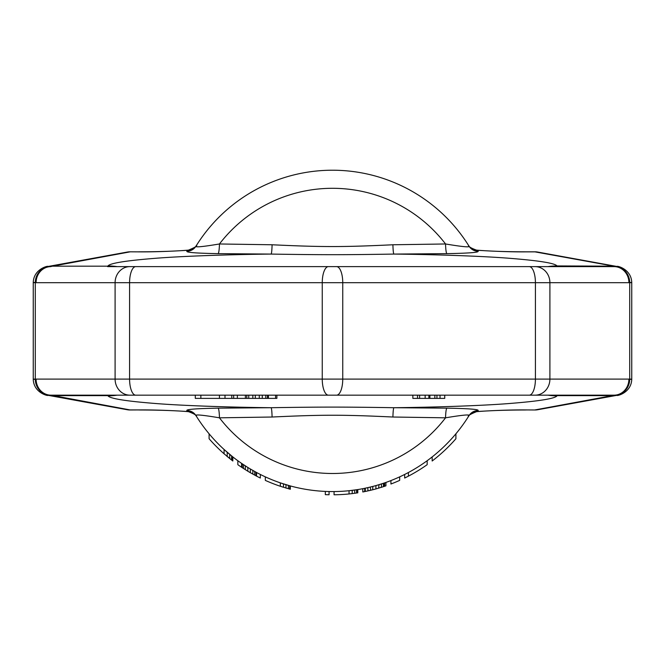 <?xml version="1.0" encoding="UTF-8"?>
<svg xmlns="http://www.w3.org/2000/svg" width="665" height="665" viewBox="0 0 665 665"><rect width="100%" height="100%" fill="white"/><g stroke="black" fill="none" stroke-linecap="round" stroke-linejoin="round"><path stroke-width="1" d="M534.926 409.981L526.023 409.931C513.147 409.79 496.996 410.313 477.57 411.485L478.152 410.554C478.95 409.341 468.526 408.543 446.88 408.16L393.888 407.712C343.173 406.897 321.411 406.905 271.112 407.712L218.12 408.16C196.474 408.543 186.05 409.341 186.848 410.554L187.43 411.485C167.846 410.305 151.695 409.79 138.977 409.931L130.074 409.931L50.939 395.168L614.867 395.176L534.926 409.931A16.068 14.813 79.7 0 0 537.802 409.723L537.802 409.723A16.068 16.068 0 0 1 534.926 409.981L526.023 409.931M526.023 409.981C506.057 410.022 489.556 410.588 476.531 411.668L477.57 411.485A10.715 10.673 32.2 0 0 468.501 416.465L469.049 415.583C469.98 414.303 462.15 415.043 445.55 417.82L392.924 417.022C341.985 414.619 322.616 414.669 272.076 417.022L219.45 417.82C202.85 415.043 195.02 414.303 195.951 415.583L196.499 416.465L195.951 415.583A160.681 160.681 0 0 0 469.049 415.583A10.715 10.673 31.8 0 1 478.152 410.554M224.088 453.804L224.088 449.49L232.833 456.93L232.833 461.003L224.088 453.804A163.889 163.889 0 0 1 209.093 438.742L209.093 433.796M241.586 467.262L241.586 463.38L247.829 467.453L247.829 471.227L241.586 467.262A163.889 163.889 0 0 1 237.837 464.685L237.837 460.729M250.331 472.699L250.331 468.975L256.582 472.507L256.582 476.14L250.331 472.699A163.889 163.889 0 0 1 247.829 471.227M286.573 484.868L280.322 482.865L290.322 485.94L290.322 489.265L280.322 486.265A163.889 163.889 0 0 1 265.327 480.388L265.327 476.863M357.18 489.664L357.18 492.923L352.184 493.605L357.803 492.823L357.803 489.573L349.059 490.72L349.059 493.954A163.889 163.889 0 0 1 334.063 494.785L334.063 491.568M349.059 493.954L352.184 493.605L352.234 490.363M376.972 485.3L384.054 483.081L384.054 486.472L375.925 488.933A163.889 163.889 0 0 1 372.807 489.756L364.678 491.601A163.889 163.889 0 0 1 362.807 491.959L362.807 488.692M368.427 487.503L372.807 486.439L372.733 489.773M379.524 484.544L380.081 484.369M375.925 488.933L375.925 485.591L382.275 483.671M383.422 486.672L383.422 483.289L385.924 482.433L385.924 485.841L380.929 487.47M366.556 487.927L367.238 487.777M367.18 487.786L372.807 486.439M364.678 491.601L364.678 488.318L370.305 487.063L370.646 490.288M614.867 395.434A16.068 14.821 -97.9 0 0 617.078 395.309L616.447 395.409A16.068 14.813 -100.3 0 1 613.571 395.625L557.187 395.625A64.272 64.015 -147.3 0 1 549.78 395.168M35.287 379.391C32.577 379.233 32.577 379.141 35.287 379.108L628.907 379.1A16.068 14.846 90 0 1 614.061 395.168L557.37 395.168L557.012 395.866C554.876 398.601 539.224 401.136 510.063 403.456C482.873 405.667 434.544 407.304 393.888 407.712A10.715 0.981 -89.6 0 0 392.924 417.022M272.076 417.022A10.715 0.981 -90.4 0 0 271.112 407.712C230.464 407.304 182.102 405.658 154.928 403.456C125.776 401.136 110.124 398.601 107.988 395.866L107.63 395.168L50.939 395.168A16.068 14.846 90 0 1 36.093 379.1M446.88 408.16A10.715 1.347 -89.5 0 0 445.55 417.82A142.609 142.609 0 0 1 219.45 417.82A10.715 1.347 -90.5 0 0 218.12 408.16M186.848 410.554A10.715 10.673 148.2 0 1 195.951 415.583A160.681 160.681 0 0 0 469.049 415.583M361.594 395.168L303.406 395.168M129.941 395.168A16.068 14.846 90 0 1 115.095 379.1L115.095 282.692L35.287 282.683L35.287 379.108A16.068 14.846 88.5 0 0 50.133 395.176M35.287 282.683C32.577 282.65 32.577 282.559 35.287 282.401L35.287 282.683A16.068 14.846 -88.5 0 1 50.133 266.615L130.074 251.86A16.068 14.813 -100.3 0 0 127.198 252.077L48.553 266.382A16.068 14.813 79.7 0 1 51.429 266.175L107.813 266.175L107.63 266.623L557.37 266.623L557.187 266.175A64.272 64.015 147.3 0 0 549.78 266.623M33.25 282.592C33.599 268.702 48.803 265.485 47.922 266.49L47.922 266.49A16.068 14.821 82.1 0 1 50.133 266.357M138.977 251.86L130.074 251.811L138.977 251.86C151.853 252.002 168.004 251.486 187.43 250.306L186.848 251.245C186.05 252.451 196.474 253.249 218.12 253.639L271.112 254.08C230.464 254.496 182.102 256.133 154.937 258.336C125.776 260.663 110.124 263.19 107.988 265.934A64.272 63.965 39.7 0 1 117.115 266.623M138.977 251.811C158.943 251.777 175.444 251.212 188.469 250.123L187.43 250.306A10.715 10.673 -147.8 0 0 196.499 245.335L195.951 246.208C195.02 247.496 202.85 246.748 219.45 243.972L272.076 244.77C322.168 247.139 342.758 247.147 392.924 244.77L445.55 243.972C462.15 246.748 469.98 247.496 469.049 246.208L468.501 245.335L469.049 246.208A160.681 160.681 0 0 0 195.951 246.208A160.681 160.681 0 0 1 469.049 246.208A10.715 10.673 -31.8 0 0 478.152 251.245L477.57 250.306L476.531 250.123C470.978 248.128 468.276 246.482 468.418 245.194L468.459 245.26M349.682 490.654L353.431 490.205M224.712 450.055L228.461 453.347M352.807 493.53L349.682 493.887M232.21 456.431L232.21 460.521L227.214 456.498L227.214 452.275M227.837 457.013L226.582 455.966M260.331 474.453L260.331 478.044A163.889 163.889 0 0 1 256.582 476.14M286.573 488.226L285.908 488.027M283.548 487.304L283.448 483.904M282.825 487.079L282.218 486.888M280.372 486.281L280.322 482.865M329.067 491.535L329.067 494.752A163.889 163.889 0 0 1 325.318 494.635L325.318 491.418M367.986 490.903L367.803 487.653M367.18 491.078L366.556 491.211M381.552 483.904L381.286 487.362M379.05 484.685L378.634 488.16M370.929 490.221L369.058 490.662M399.673 476.863L399.673 480.388A163.889 163.889 0 0 1 390.929 484.02L390.929 480.579M427.163 460.729L427.163 464.685A163.889 163.889 0 0 1 404.669 478.044L404.669 474.453M455.907 433.796L455.907 438.742A163.889 163.889 0 0 1 432.167 461.003L432.167 456.93M229.708 454.394L229.708 458.551M231.586 455.932L231.586 460.039M242.21 463.804L242.21 467.678M243.457 464.644L243.457 468.493M245.335 465.874L245.335 469.69M252.833 470.429L252.833 474.12M254.703 471.485L254.703 475.151M255.959 472.175L255.959 475.816M285.95 484.685L285.95 488.035M288.444 485.417L288.444 488.758M289.699 485.766L289.699 489.099M354.686 490.038L354.686 493.28M356.556 489.764L356.556 493.014M384.678 482.865L384.678 486.265M365.301 488.193L365.301 491.468M408.418 472.507L408.418 476.14M130.074 409.981L130.074 409.931A16.068 14.813 -79.7 0 1 127.198 409.723A16.068 16.068 0 0 0 130.074 409.981L138.977 409.931M127.198 409.723L48.553 395.409A16.068 14.813 -79.7 0 0 51.429 395.625L107.813 395.625A64.272 64.015 -32.7 0 0 115.22 395.168M48.553 395.409L47.922 395.309A16.068 14.821 -82.1 0 0 50.133 395.434M196.499 416.465A10.715 10.673 147.8 0 0 187.43 411.485L188.469 411.668C194.022 413.672 196.724 415.309 196.582 416.598L196.541 416.531M468.501 245.335A10.715 10.673 -32.2 0 0 477.57 250.306C497.154 251.486 513.305 252.002 526.023 251.86L534.926 251.86L614.867 266.357L557.37 266.623M476.531 250.123C489.556 251.212 506.057 251.777 526.023 251.811L526.023 251.86M534.926 251.811L534.926 251.86A16.068 14.813 100.3 0 1 537.802 252.077A16.068 16.068 0 0 0 534.926 251.811L526.023 251.811M537.802 252.077L616.447 266.382A16.068 14.813 100.3 0 0 613.571 266.175L557.012 265.934C554.876 263.19 539.224 260.663 510.063 258.336C482.873 256.133 434.544 254.496 393.888 254.08L446.88 253.639C468.526 253.249 478.95 252.451 478.152 251.245M628.907 379.1L629.713 379.108A16.068 14.846 91.5 0 1 614.867 395.176M107.63 395.168L195.302 395.168L195.302 398.385L200.872 398.385L200.872 395.168M440.031 395.168L440.031 398.385L444.735 398.385L444.735 395.168L557.37 395.168M219.425 395.168L219.425 398.385L200.872 398.385M224.994 395.168L224.994 398.385L219.425 398.385M276.881 395.168L276.881 398.385L224.994 398.385M440.031 398.385L412.865 398.385L412.865 395.168M237.363 395.168L237.363 398.385M231.777 395.168L231.777 398.385M233.656 395.168L233.656 398.385M245.385 395.168L245.385 398.385M246.815 395.168L246.815 398.385M248.76 395.168L248.76 398.385M252.833 395.168L252.833 398.385M255.302 395.168L255.302 398.385M259.275 395.168L259.275 398.385M262.276 395.168L262.276 398.385M265.792 395.168L265.792 398.385M267.463 395.168L267.463 398.385M267.987 395.168L267.987 398.385M268.411 395.168L268.411 398.385M275.568 395.168L275.568 398.385M428.867 395.168L428.867 398.385M417.52 395.168L417.52 398.385M419.615 395.168L419.615 398.385M425.159 395.168L425.159 398.385M429.898 395.168L429.898 398.385M434.844 395.168L434.844 398.385M436.938 395.168L436.938 398.385M361.594 266.623L303.406 266.623M272.076 244.77A10.715 0.981 90.4 0 1 271.112 254.08C320.979 254.886 343.938 254.894 393.888 254.08A10.715 0.981 89.6 0 1 392.924 244.77M218.12 253.639A10.715 1.347 90.5 0 0 219.45 243.972A142.609 142.609 0 0 1 445.55 243.972A10.715 1.347 89.5 0 0 446.88 253.639M186.848 251.245A10.715 10.673 -148.2 0 0 195.951 246.208M36.093 282.692A16.068 14.846 -90 0 1 50.939 266.623L50.133 266.615M629.713 282.401C632.423 282.559 632.423 282.65 629.713 282.683L628.907 282.692A16.068 14.846 -90 0 0 614.061 266.623L107.63 266.623M629.713 379.391C632.423 379.233 632.423 379.141 629.713 379.108L629.713 282.683A16.068 14.846 -91.5 0 0 614.867 266.615M631.75 282.592C631.401 268.702 616.197 265.485 617.078 266.49L617.078 266.49A16.068 14.821 97.9 0 0 614.867 266.357M557.012 395.866A64.272 63.965 -140.3 0 1 547.885 395.168M107.988 395.866A64.272 63.965 -39.7 0 0 117.115 395.168M107.547 395.226A64.272 64.247 0 0 0 110.282 395.168M629.713 379.108L629.713 282.683M628.907 282.692L549.905 282.692A16.068 14.846 -90 0 0 535.059 266.623M535.059 395.168A16.068 14.846 90 0 0 549.905 379.1L549.905 282.692L535.416 282.692A16.068 6.151 -90 0 0 529.265 266.623M557.453 395.226A64.272 64.247 180 0 1 554.718 395.168M557.012 265.934A64.272 63.965 140.3 0 0 547.885 266.623M107.988 265.934L107.813 266.175A64.272 64.015 32.7 0 1 115.22 266.623M107.547 266.565A64.272 64.247 -0 0 1 110.282 266.623M135.735 395.168A16.068 6.151 90 0 1 129.584 379.1L129.584 282.692L115.095 282.692A16.068 14.846 -90 0 1 129.941 266.623M529.265 395.168A16.068 6.151 90 0 0 535.416 379.1L535.416 282.692L129.584 282.692A16.068 6.151 -90 0 1 135.735 266.623M336.598 266.623A16.068 6.151 -90 0 1 342.749 282.692L342.749 379.1A16.068 6.151 90 0 1 336.598 395.168M328.402 395.168A16.068 6.151 90 0 1 322.251 379.1L322.251 282.692A16.068 6.151 -90 0 1 328.402 266.623M557.453 266.565A64.272 64.247 180 0 0 554.718 266.623M476.531 411.668C470.221 414.237 467.52 415.883 468.418 416.598L468.459 416.531M616.447 395.409L537.802 409.723M33.25 379.25L33.25 282.542M47.922 266.49L48.553 266.382M130.074 251.811A16.068 16.068 0 0 0 127.198 252.077M188.469 250.123C194.779 247.555 197.48 245.909 196.582 245.194L196.541 245.269M47.922 395.309C48.803 396.307 33.599 393.09 33.25 379.208M138.977 409.981C158.943 410.022 175.444 410.588 188.469 411.668M631.75 379.25L631.75 282.542M617.078 395.309C616.197 396.307 631.401 393.09 631.75 379.208M617.078 266.49L616.447 266.382"/></g></svg>
